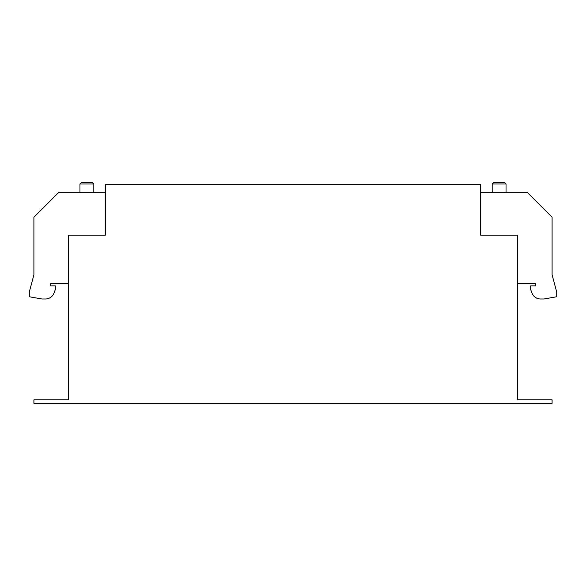 <?xml version="1.0" encoding="UTF-8"?>
<svg xmlns="http://www.w3.org/2000/svg" width="586" height="586" viewBox="0 0 586 586"><rect width="100%" height="100%" fill="white"/><g stroke="black" fill="none" stroke-linecap="round" stroke-linejoin="round"><path stroke-width="0.88" d="M492.218 183.96L493.493 182.686L504.758 182.686L506.033 183.96L492.218 183.96L492.218 192.355M79.967 183.96L81.242 182.686L92.507 182.686L93.782 183.96L79.967 183.96L79.967 192.355M480.696 235.191L480.696 184.539L105.304 184.539L105.304 235.191L68.452 235.191L68.452 399.864L33.907 399.864L33.907 403.315L552.093 403.315L552.093 399.864L517.548 399.864L517.548 235.191L480.696 235.191M105.304 192.355L58.776 192.355L33.907 217.23L33.907 274.805L29.3 291.996L29.3 296.758L41.965 298.985L45.422 298.985A9.215 9.215 0 0 0 54.073 292.927L55.326 289.499L55.326 285.858L50.718 285.858L50.718 283.558L68.452 283.558M480.696 192.355L527.224 192.355L552.093 217.23L552.093 274.805L556.7 291.996L556.7 296.758L544.035 298.985L540.578 298.985A9.215 9.215 0 0 1 531.927 292.927L530.674 289.499L530.674 285.858L535.282 285.858L535.282 283.558L517.548 283.558M506.033 183.96L506.033 192.355M93.782 183.96L93.782 192.355"/></g></svg>
